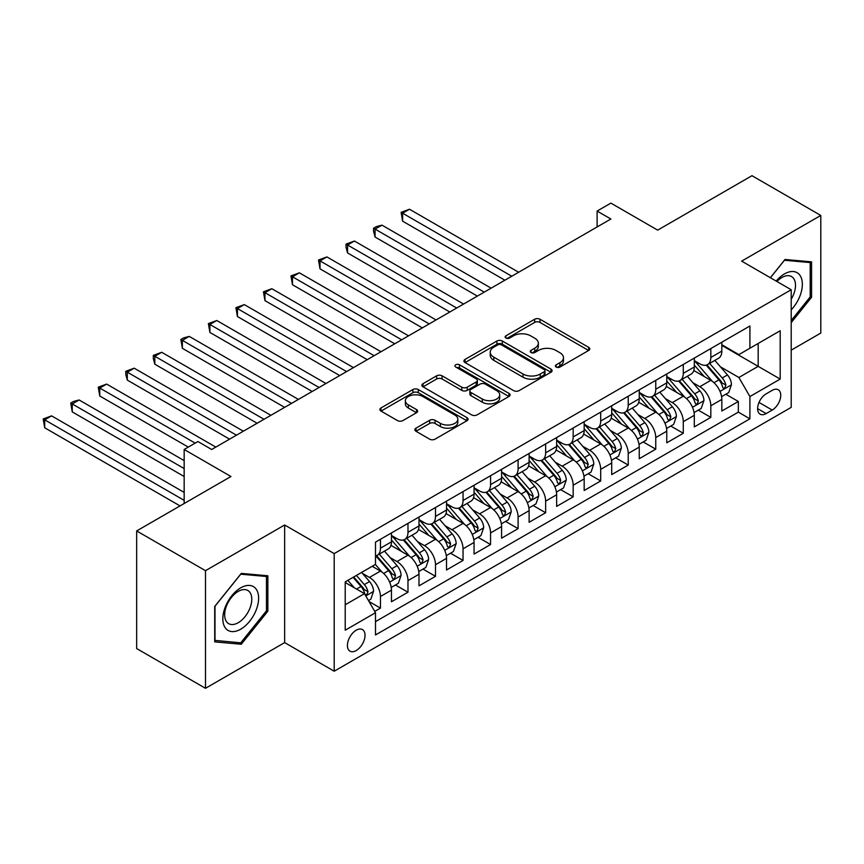 <?xml version="1.0" encoding="UTF-8"?>
<svg xmlns="http://www.w3.org/2000/svg" width="864" height="864" viewBox="0 0 864 864"><rect width="100%" height="100%" fill="white"/><g stroke="black" fill="none" stroke-linecap="round" stroke-linejoin="round"><path stroke-width="1.3" d="M556.168 367.038A2.678 1.544 0 0 0 559.958 367.038L588.665 350.46A3.823 2.203 0 0 0 589.788 348.905A3.823 2.203 0 0 0 588.665 347.339L540.022 319.259A3.823 2.203 0 0 0 534.622 319.259L505.904 335.837A2.678 1.544 0 0 0 505.127 336.928A2.678 1.544 0 0 0 505.904 338.018A2.678 1.544 0 0 0 509.695 338.018L513.41 335.869A12.226 7.063 0 0 1 530.701 335.869L534.751 338.213A12.226 7.063 0 0 1 538.337 343.202A12.226 7.063 0 0 1 534.751 348.192L531.036 350.341A2.678 1.544 0 0 0 530.258 351.432A2.678 1.544 0 0 0 531.036 352.523A2.678 1.544 0 0 0 534.827 352.523L538.542 350.384A12.226 7.063 0 0 1 555.833 350.384L559.883 352.717A12.226 7.063 0 0 1 563.468 357.718A12.226 7.063 0 0 1 559.883 362.707L556.168 364.856A2.678 1.544 0 0 0 555.39 365.947A2.678 1.544 0 0 0 556.168 367.038L556.168 364.856M356.227 650.549A12.463 7.193 120 0 0 364.36 639.576A12.463 7.193 120 0 0 362.448 629.586A12.463 7.193 120 0 0 356.227 630.202A12.463 7.193 120 0 0 348.084 641.185A12.463 7.193 120 0 0 349.996 651.164A12.463 7.193 120 0 0 356.227 650.549M415.994 428.155A3.823 2.203 0 0 0 414.871 429.721A3.823 2.203 0 0 0 415.994 431.276L429.635 439.15A3.823 2.203 0 0 0 435.046 439.15L466.927 420.746A3.823 2.203 0 0 0 468.05 419.18A3.823 2.203 0 0 0 466.927 417.625L418.284 389.545A3.823 2.203 0 0 0 412.884 389.545L380.992 407.948A3.823 2.203 0 0 0 379.879 409.514A3.823 2.203 0 0 0 380.992 411.07L397.483 420.584A3.823 2.203 0 0 0 402.883 420.584L416.534 412.711A3.823 2.203 0 0 0 417.647 411.145A3.823 2.203 0 0 0 416.534 409.59L408.359 404.87A10.228 5.897 0 0 1 405.356 400.702A10.228 5.897 0 0 1 411.674 395.248A10.228 5.897 0 0 1 422.809 396.522L454.831 415.012A10.228 5.897 0 0 1 457.834 419.18A10.228 5.897 0 0 1 451.516 424.634A10.228 5.897 0 0 1 440.381 423.36L435.046 420.282A3.823 2.203 0 0 0 429.635 420.282L415.994 428.155L415.994 431.276L429.635 423.457L429.635 420.282M791.208 350.147L820.8 333.061L820.8 215.438L751.972 175.694L657.677 230.137L610.88 203.116L597.11 211.064L610.88 219.013L211.691 449.485L197.921 441.536L184.162 449.485L184.162 503.528M205.492 570.683L205.492 688.306L284.645 642.6L284.645 524.988L205.492 570.683L136.663 530.939L230.958 476.507L184.162 449.485M284.645 524.988L334.195 553.597L791.208 289.742L791.208 407.365L334.195 671.22L334.195 553.597M820.8 215.438L741.647 261.133L791.208 289.742M513.68 390.636A3.823 2.203 0 0 0 519.08 390.636L550.973 372.222A3.823 2.203 0 0 0 552.085 370.667A3.823 2.203 0 0 0 550.973 369.101L502.33 341.021A3.823 2.203 0 0 0 496.919 341.021L465.037 359.435A3.823 2.203 0 0 0 463.914 360.99A3.823 2.203 0 0 0 465.037 362.556L513.68 390.636M456.786 367.61A2.678 1.544 0 0 1 459.497 367.988L459.497 364.813L508.95 393.368A3.823 2.203 0 0 1 510.073 394.924A3.823 2.203 0 0 1 508.95 396.49L477.058 414.893A3.823 2.203 0 0 1 471.658 414.893L423.014 386.813L423.014 383.692A3.823 2.203 0 0 0 421.891 385.247A3.823 2.203 0 0 0 423.014 386.813M423.014 383.692L436.666 375.808A3.823 2.203 0 0 1 442.066 375.808L461.797 387.202A3.823 2.203 0 0 0 467.197 387.202L476.248 381.974A3.823 2.203 0 0 0 477.371 380.419A3.823 2.203 0 0 0 476.248 378.853L455.717 366.995A2.678 1.544 0 0 1 454.928 365.904A2.678 1.544 0 0 1 456.581 364.478A2.678 1.544 0 0 1 459.497 364.813M205.492 688.306L136.663 648.562L136.663 530.939M374.738 611.41L380.452 608.116L369.025 601.517M362.524 573.448L369.436 577.433A15.574 8.996 60 0 1 380.452 596.506L391.457 590.155L391.457 601.754L407.981 592.218L395.453 584.982M390.053 557.55L396.965 561.546A15.574 8.996 60 0 1 407.981 580.619L418.997 574.258L418.997 585.857L435.51 576.32L422.982 569.095M417.582 541.652L424.494 545.648A15.574 8.996 60 0 1 435.51 564.721L446.526 558.36L446.526 569.97L463.039 560.434L450.511 553.198M445.111 525.766L452.023 529.751A15.574 8.996 60 0 1 463.039 548.824L474.055 542.473L474.055 554.072L490.568 544.536L478.04 537.3M472.651 509.868L479.563 513.853A15.574 8.996 60 0 1 490.568 532.926L501.584 526.576L501.584 538.175L518.098 528.638L505.58 521.402M500.18 493.97L507.092 497.966A15.574 8.996 60 0 1 518.098 517.039L529.114 510.678L529.114 522.277L545.638 512.741L533.11 505.516M527.71 478.073L534.622 482.069A15.574 8.996 60 0 1 545.638 501.142L556.643 494.78L556.643 506.39L573.167 496.854L560.639 489.618M555.239 462.186L562.151 466.171A15.574 8.996 60 0 1 573.167 485.244L584.172 478.894L584.172 490.493L600.696 480.956L588.168 473.72M582.768 446.288L589.68 450.274A15.574 8.996 60 0 1 600.696 469.357L611.701 462.996L611.701 474.595L628.225 465.059L615.697 457.834M610.297 430.391L617.209 434.387A15.574 8.996 60 0 1 628.225 453.46L639.241 447.098L639.241 458.708L655.754 449.172L643.226 441.936M637.826 414.504L644.738 418.489A15.574 8.996 60 0 1 655.754 437.562L666.77 431.201L666.77 442.811L683.284 433.274L670.756 426.038M665.356 398.606L672.268 402.592A15.574 8.996 60 0 1 683.284 421.664L694.3 415.314L694.3 426.913L710.813 417.377L710.813 405.778A15.574 8.996 -120 0 0 699.808 386.705L692.896 382.709M698.285 410.141L710.813 417.377M391.457 590.155A15.574 8.996 -120 0 0 380.452 571.082L372.19 566.309M418.997 574.258A15.574 8.996 -120 0 0 407.981 555.185L390.949 545.357M446.526 558.36A15.574 8.996 -120 0 0 435.51 539.287L418.489 529.459M474.055 542.473A15.574 8.996 -120 0 0 463.039 523.39L446.018 513.562M501.584 526.576A15.574 8.996 -120 0 0 490.568 507.503L473.548 497.675M529.114 510.678A15.574 8.996 -120 0 0 518.098 491.605L501.077 481.777M556.643 494.78A15.574 8.996 -120 0 0 545.638 475.708L528.606 465.88M584.172 478.894A15.574 8.996 -120 0 0 573.167 459.821L556.135 449.982M611.701 462.996A15.574 8.996 -120 0 0 600.696 443.923L583.664 434.095M639.241 447.098A15.574 8.996 -120 0 0 628.225 428.026L611.194 418.198M666.77 431.201A15.574 8.996 -120 0 0 655.754 412.128L638.734 402.3M694.3 415.314A15.574 8.996 -120 0 0 683.284 396.241L666.263 386.402M772.211 390.355L766.152 393.854A12.074 6.966 120 0 0 758.268 404.492A12.074 6.966 120 0 0 760.115 414.158A12.074 6.966 120 0 0 766.152 413.564L772.211 410.065A12.074 6.966 120 0 0 780.095 399.427A12.074 6.966 120 0 0 778.248 389.761A12.074 6.966 120 0 0 772.211 390.355M345.211 604.778L364.478 593.644L375.494 612.727L375.494 634.975L749.909 418.813L749.909 396.554L738.893 377.482L720.425 366.811M375.494 612.727L345.211 630.202L345.211 581.882L375.494 564.397L375.494 542.149L749.909 325.987L749.909 348.235L780.192 330.75L780.192 379.069L749.909 396.554M391.457 535.475L396.965 538.65A15.574 8.996 60 0 0 404.752 539.428L415.768 533.066A15.574 8.996 -120 0 0 418.997 525.938L418.997 517.039M418.997 519.577L424.494 522.763A15.574 8.996 60 0 0 432.281 523.53L443.297 517.169A15.574 8.996 -120 0 0 446.526 510.041L446.526 501.142M446.526 503.68L452.023 506.866A15.574 8.996 60 0 0 459.81 507.632L470.826 501.282A15.574 8.996 -120 0 0 474.055 494.143L474.055 485.244M474.055 487.793L479.563 490.968A15.574 8.996 60 0 0 487.35 491.735L498.355 485.384A15.574 8.996 -120 0 0 501.584 478.256L501.584 469.346M501.584 471.895L507.092 475.07A15.574 8.996 60 0 0 514.879 475.848L525.884 469.487A15.574 8.996 -120 0 0 529.114 462.359L529.114 453.46M529.114 455.998L534.622 459.184A15.574 8.996 60 0 0 542.408 459.95L553.424 453.589A15.574 8.996 -120 0 0 556.643 446.461L556.643 437.562M556.643 440.111L562.151 443.286A15.574 8.996 60 0 0 569.938 444.053L580.954 437.702A15.574 8.996 -120 0 0 584.172 430.574L584.172 421.664M584.172 424.213L589.68 427.388A15.574 8.996 60 0 0 597.467 428.166L608.483 421.805A15.574 8.996 -120 0 0 611.701 414.677L611.701 405.778M611.701 408.316L617.209 411.491A15.574 8.996 60 0 0 624.996 412.268L636.012 405.907A15.574 8.996 -120 0 0 639.241 398.779L639.241 389.88M639.241 392.418L644.738 395.604A15.574 8.996 60 0 0 652.525 396.371L663.541 390.01A15.574 8.996 -120 0 0 666.77 382.882L666.77 373.982M666.77 376.531L672.268 379.706A15.574 8.996 60 0 0 680.054 380.473L691.07 374.123A15.574 8.996 -120 0 0 694.3 366.995L694.3 358.085M375.494 621.626L738.342 412.128L738.342 401.479L721.829 411.016L721.829 399.416A15.574 8.996 -120 0 0 710.813 380.344L693.792 370.516M694.3 360.634L699.808 363.809A15.574 8.996 -120 0 0 707.594 364.586A15.574 8.996 -120 0 0 710.813 357.458L710.813 348.548M707.594 364.586L718.6 358.225A15.574 8.996 -120 0 0 721.829 351.097L721.829 342.198M380.452 539.287L380.452 548.186A15.574 8.996 60 0 1 377.222 555.314A15.574 8.996 60 0 1 375.494 555.952M377.222 555.314L388.238 548.964A15.574 8.996 -120 0 0 391.457 541.836L391.457 532.926M407.981 523.39L407.981 532.3A15.574 8.996 60 0 1 404.752 539.428M435.51 507.503L435.51 516.402A15.574 8.996 60 0 1 432.281 523.53M463.039 491.605L463.039 500.504A15.574 8.996 60 0 1 459.81 507.632M490.568 475.708L490.568 484.607A15.574 8.996 60 0 1 487.35 491.735M518.098 459.81L518.098 468.72A15.574 8.996 60 0 1 514.879 475.848M545.638 443.923L545.638 452.822A15.574 8.996 60 0 1 542.408 459.95M573.167 428.026L573.167 436.925A15.574 8.996 60 0 1 569.938 444.053M600.696 412.128L600.696 421.027A15.574 8.996 60 0 1 597.467 428.166M628.225 396.241L628.225 405.14A15.574 8.996 60 0 1 624.996 412.268M655.754 380.344L655.754 389.243A15.574 8.996 60 0 1 652.525 396.371M683.284 364.446L683.284 373.345A15.574 8.996 60 0 1 680.054 380.473M683.284 421.664L683.284 433.274M655.754 437.562L655.754 449.172M628.225 453.46L628.225 465.059M600.696 469.357L600.696 480.956M573.167 485.244L573.167 496.854M545.638 501.142L545.638 512.741M518.098 517.039L518.098 528.638M490.568 532.926L490.568 544.536M463.039 548.824L463.039 560.434M435.51 564.721L435.51 576.32M407.981 580.619L407.981 592.218M380.452 596.506L380.452 608.116M364.478 593.644L345.211 582.52M738.893 377.482L758.171 366.358L758.171 343.462L780.192 330.75M721.829 345.373L780.192 379.069M721.829 344.736L738.893 354.596L749.909 348.235M284.645 642.6L334.195 671.22M597.11 211.064L597.11 226.962M725.825 394.254L738.342 401.479M738.342 412.128L749.909 418.813M791.208 322.628L811.577 297.281L811.577 261.857L785.009 259.481L770.364 277.711M214.715 641.876L241.283 644.252L267.851 611.204L267.851 575.78L241.283 573.404L214.715 606.452L214.715 641.876M810.205 296.492L811.577 297.281M266.468 610.405L267.851 611.204M238.475 642.632L241.283 644.252M557.237 367.416L559.883 365.882A12.226 7.063 0 0 0 563.468 360.893L563.468 357.718M538.337 343.202L538.337 346.388A12.226 7.063 0 0 1 534.751 351.378L532.105 352.901M588.611 350.492L540.022 322.434A3.823 2.203 0 0 0 534.622 322.434L506.974 338.396M550.919 372.254L502.33 344.196A3.823 2.203 0 0 0 496.919 344.196L465.091 362.578M544.212 371.758A2.678 1.544 0 0 0 545 370.667A2.678 1.544 0 0 0 544.212 369.576L501.52 344.92A2.678 1.544 0 0 0 497.729 344.92L493.819 347.188A12.226 7.063 0 0 0 490.234 352.177A12.226 7.063 0 0 0 493.819 357.167L523.001 374.015A12.226 7.063 0 0 0 540.292 374.015L544.212 371.758L544.212 374.933A2.678 1.544 0 0 0 545 373.842L545 370.667M490.234 352.177L490.234 355.352A12.226 7.063 0 0 0 493.819 360.342L493.819 357.167M544.212 374.933L540.292 377.201A12.226 7.063 0 0 1 523.001 377.201L493.819 360.342M423.068 386.845L436.666 378.994L436.666 375.808M477.371 380.419L477.371 383.594A3.823 2.203 0 0 1 476.248 385.15L467.197 390.377A3.823 2.203 0 0 1 461.797 390.377L442.066 378.994A3.823 2.203 0 0 0 436.666 378.994M459.497 367.988L508.896 396.511M482.263 399.017A10.228 5.897 0 0 0 493.409 400.302A10.228 5.897 0 0 0 499.716 394.848A10.228 5.897 0 0 0 496.724 390.668L485.438 384.156A3.823 2.203 0 0 0 480.038 384.156L470.977 389.383A3.823 2.203 0 0 0 469.865 390.949A3.823 2.203 0 0 0 470.977 392.504L482.263 399.017L482.263 402.203A10.228 5.897 0 0 0 493.409 403.477A10.228 5.897 0 0 0 499.716 398.023L499.716 394.848M469.865 390.949L469.865 394.124A3.823 2.203 0 0 0 470.977 395.68L470.977 392.504M482.263 402.203L470.977 395.68M457.834 419.18L457.834 422.366A10.228 5.897 0 0 1 451.516 427.82A10.228 5.897 0 0 1 440.381 426.535L435.046 423.457A3.823 2.203 0 0 0 429.635 423.457M405.356 400.702L405.356 403.877A10.228 5.897 0 0 0 408.359 408.046L408.359 404.87M416.48 412.744L408.359 408.046M466.873 420.779L418.284 392.72A3.823 2.203 0 0 0 412.884 392.72L381.046 411.102M721.591 396.684L728.708 392.58L731.462 384.631A10.314 5.962 -120 0 0 727.445 374.944L714.863 360.385M712.346 381.348L697.432 364.079A29.786 17.194 -120 0 0 694.3 360.806M704.16 376.499L695.822 366.844A24.721 14.278 -120 0 0 694.3 365.18M518.648 272.257L409.493 209.239L402.613 213.214L402.613 221.162L504.889 280.206M706.19 365.148L718.913 379.868A10.314 5.962 60 0 1 722.585 386.986L723.341 388.206L724.734 388.012L725.89 385.074A10.314 5.962 -120 0 0 722.218 377.968L709.636 363.398M706.936 364.9L720.608 380.732A5.26 3.035 60 0 1 721.926 382.784L725.89 385.074M402.613 221.162L401.101 212.339L511.769 276.232M401.101 212.339L409.493 209.239M791.208 309.841A25.304 14.612 120 0 0 802.019 280.487A25.304 14.612 120 0 0 784.458 273.931A25.304 14.612 120 0 0 776.174 281.059M791.208 299.225A19.159 11.059 120 0 0 791.532 276.545A19.159 11.059 120 0 0 781.952 277.495A19.159 11.059 120 0 0 776.93 281.502M770.418 277.744L784.458 260.269L810.205 262.57L810.205 296.892L791.208 320.522M808.499 261.587L810.205 262.57M256.23 609.898A25.304 14.612 120 0 0 249.674 585.446A25.304 14.612 120 0 0 225.234 607.122A25.304 14.612 120 0 0 231.779 631.573A25.304 14.612 120 0 0 256.23 609.898M249.955 608.105A19.159 11.059 120 0 0 247.806 590.468A19.159 11.059 120 0 0 226.487 606.01A19.159 11.059 120 0 0 228.647 623.657A19.159 11.059 120 0 0 249.955 608.105M214.996 640.537L214.996 606.215L240.732 574.193L266.468 576.482L266.468 610.805L240.732 642.827L214.715 640.375M264.762 575.5L266.468 576.482M694.062 412.582L701.179 408.478L703.933 400.529A10.314 5.962 -120 0 0 699.916 390.841L687.334 376.272M684.817 397.246L669.902 379.976A29.786 17.194 -120 0 0 666.77 376.693M676.631 392.396L668.293 382.741A24.721 14.278 -120 0 0 666.77 381.078M491.119 288.155L381.964 225.137L375.084 229.1L375.084 237.049L477.36 296.104M678.661 381.035L691.384 395.766A10.314 5.962 60 0 1 695.056 402.872L695.812 404.104L697.205 403.898L698.36 400.972A10.314 5.962 -120 0 0 694.688 393.865L682.106 379.296M679.406 380.797L693.079 396.63A5.26 3.035 60 0 1 694.397 398.682L698.36 400.972M375.084 237.049L373.561 231.412L373.561 228.236L484.24 292.129M373.561 228.236L376.315 226.638L381.964 225.137M666.533 428.479L673.65 424.375L676.404 416.426A10.314 5.962 -120 0 0 672.386 406.739L659.804 392.17M657.288 413.143L642.362 395.863A29.786 17.194 -120 0 0 639.241 392.591M649.102 408.294L640.764 398.628A24.721 14.278 -120 0 0 639.241 396.976M463.59 304.052L354.434 241.024L347.555 244.998L347.555 252.947L449.82 311.99M651.121 396.932L663.844 411.664A10.314 5.962 60 0 1 667.526 418.77L668.282 419.99L669.676 419.796L670.831 416.858A10.314 5.962 -120 0 0 667.148 409.752L654.577 395.194M651.877 396.695L665.55 412.517A5.26 3.035 60 0 1 666.868 414.58L670.831 416.858M347.555 252.947L346.032 247.309L346.032 244.123L456.71 308.027M346.032 244.123L354.434 241.024M639.004 444.377L646.121 440.262L648.875 432.313A10.314 5.962 -120 0 0 644.857 422.626L632.275 408.067M629.759 429.03L614.833 411.761A29.786 17.194 -120 0 0 611.701 408.488M621.572 424.192L613.224 414.526A24.721 14.278 -120 0 0 611.701 412.862M436.061 319.939L326.905 256.921L320.015 260.896L320.015 268.844L422.291 327.888M623.592 412.83L636.314 427.561A10.314 5.962 60 0 1 639.997 434.668L640.742 435.888L642.146 435.694L643.302 432.756A10.314 5.962 -120 0 0 639.619 425.65L627.048 411.091M624.348 412.582L638.01 428.414A5.26 3.035 60 0 1 639.338 430.466L643.302 432.756M320.015 268.844L318.503 260.021L429.181 323.914M318.503 260.021L326.905 256.921M611.474 460.264L618.592 456.16L621.335 448.211A10.314 5.962 -120 0 0 617.317 438.523L604.746 423.965M602.219 444.928L587.304 427.658A29.786 17.194 -120 0 0 584.172 424.386M594.043 440.078L585.695 430.423A24.721 14.278 -120 0 0 584.172 428.76M408.532 335.837L299.376 272.819L292.486 276.793L292.486 284.742L394.762 343.786M596.063 428.717L608.785 443.448A10.314 5.962 60 0 1 612.468 450.554L613.213 451.786L614.606 451.591L615.773 448.654A10.314 5.962 -120 0 0 612.09 441.547L599.508 426.978M596.808 428.479L610.481 444.312A5.26 3.035 60 0 1 611.809 446.364L615.773 448.654M292.486 284.742L290.974 275.918L401.641 339.811M290.974 275.918L299.376 272.819M583.945 476.161L591.062 472.057L593.806 464.108A10.314 5.962 -120 0 0 589.788 454.421L577.217 439.852M574.69 460.825L559.775 443.556A29.786 17.194 -120 0 0 556.643 440.273M566.514 455.976L558.166 446.31A24.721 14.278 -120 0 0 556.643 444.658M381.002 351.734L271.836 288.706L264.956 292.68L264.956 300.629L367.232 359.683M568.534 444.614L581.256 459.346A10.314 5.962 60 0 1 584.939 466.452L585.684 467.672L587.077 467.478L588.244 464.551A10.314 5.962 -120 0 0 584.561 457.434L571.979 442.876M569.279 444.377L582.952 460.199A5.26 3.035 60 0 1 584.28 462.262L588.244 464.551M264.956 300.629L263.444 291.805L374.112 355.709M263.444 291.805L271.836 288.706M556.416 492.059L563.522 487.955L566.276 480.006A10.314 5.962 -120 0 0 562.259 470.318L549.688 455.749M547.16 476.712L532.246 459.443A29.786 17.194 -120 0 0 529.114 456.17M538.985 471.874L530.636 462.208A24.721 14.278 -120 0 0 529.114 460.544M353.473 367.632L244.307 304.603L237.427 308.578L237.427 316.526L339.703 375.57M541.004 460.512L553.727 475.243A10.314 5.962 60 0 1 557.41 482.35L558.155 483.57L559.548 483.376L560.714 480.438A10.314 5.962 -120 0 0 557.032 473.332L544.45 458.773M541.75 460.274L555.422 476.096A5.26 3.035 60 0 1 556.751 478.159L560.714 480.438M237.427 316.526L235.915 307.703L346.583 371.596M235.915 307.703L244.307 304.603M528.887 507.956L535.993 503.842L538.747 495.893A10.314 5.962 -120 0 0 534.73 486.205L522.148 471.647M519.631 492.61L504.716 475.34A29.786 17.194 -120 0 0 501.584 472.068M511.456 487.76L503.107 478.105A24.721 14.278 -120 0 0 501.584 476.442M325.933 383.519L216.778 320.501L209.898 324.475L209.898 332.424L312.174 391.468M513.475 476.41L526.198 491.141A10.314 5.962 60 0 1 529.87 498.247L530.626 499.468L532.019 499.273L533.174 496.336A10.314 5.962 -120 0 0 529.502 489.229L516.92 474.66M514.22 476.161L527.893 491.994A5.26 3.035 60 0 1 529.222 494.046L533.174 496.336M209.898 332.424L208.386 323.6L319.054 387.493M208.386 323.6L216.778 320.501M501.347 523.843L508.464 519.739L511.218 511.79A10.314 5.962 -120 0 0 507.2 502.103L494.618 487.544M492.102 508.507L477.187 491.238A29.786 17.194 -120 0 0 474.055 487.966M483.916 503.658L475.578 494.003A24.721 14.278 -120 0 0 474.055 492.34M298.404 399.416L189.248 336.398L182.369 340.373L182.369 348.311L284.645 407.365M485.946 492.296L498.668 507.028A10.314 5.962 60 0 1 502.34 514.134L503.096 515.365L504.49 515.16L505.645 512.233A10.314 5.962 -120 0 0 501.973 505.127L489.391 490.558M486.691 492.059L500.364 507.892A5.26 3.035 60 0 1 501.682 509.944L505.645 512.233M182.369 348.311L180.857 339.498L291.524 403.391M180.857 339.498L183.611 337.9L189.248 336.398M473.818 539.741L480.935 535.637L483.689 527.688A10.314 5.962 -120 0 0 479.671 518L467.089 503.431M464.573 524.405L449.658 507.125A29.786 17.194 -120 0 0 446.526 503.852M456.386 519.556L448.049 509.89A24.721 14.278 -120 0 0 446.526 508.237M270.875 415.314L161.719 352.285L154.84 356.26L154.84 364.208L257.116 423.263M458.417 508.194L471.139 522.925A10.314 5.962 60 0 1 474.811 530.032L475.567 531.252L476.96 531.058L478.116 528.12A10.314 5.962 -120 0 0 474.444 521.014L461.862 506.455M459.162 507.956L472.835 523.778A5.26 3.035 60 0 1 474.152 525.841L478.116 528.12M154.84 364.208L153.317 358.571L153.317 355.385L263.995 419.288M153.317 355.385L161.719 352.285M446.288 555.638L453.406 551.524L456.16 543.575A10.314 5.962 -120 0 0 452.142 533.887L439.56 519.329M437.044 540.292L422.118 523.022A29.786 17.194 -120 0 0 418.997 519.75M428.857 535.453L420.52 525.787A24.721 14.278 -120 0 0 418.997 524.124M243.346 431.201L134.19 368.183L127.31 372.157L127.31 380.106L229.576 439.15M430.877 524.092L443.61 538.823A10.314 5.962 60 0 1 447.282 545.929L448.038 547.15L449.431 546.955L450.587 544.018A10.314 5.962 -120 0 0 446.904 536.911L434.333 522.353M431.633 523.843L445.306 539.676A5.26 3.035 60 0 1 446.623 541.728L450.587 544.018M127.31 380.106L125.788 374.458L125.788 371.282L236.466 435.175M125.788 371.282L134.19 368.183M418.759 571.525L425.876 567.421L428.63 559.472A10.314 5.962 -120 0 0 424.613 549.785L412.031 535.226M409.514 556.189L394.589 538.92A29.786 17.194 -120 0 0 391.457 535.648M401.328 551.34L392.98 541.685A24.721 14.278 -120 0 0 391.457 540.022M215.816 447.098L106.661 384.08L99.77 388.055L99.77 396.004L188.287 447.098M403.348 539.978L416.07 554.71A10.314 5.962 60 0 1 419.753 561.827L420.498 563.047L421.902 562.853L423.058 559.915A10.314 5.962 -120 0 0 419.375 552.809L406.804 538.24M404.104 539.741L417.766 555.574A5.26 3.035 60 0 1 419.094 557.626L423.058 559.915M99.77 396.004L98.258 387.18L195.167 443.124M98.258 387.18L106.661 384.08M391.23 587.423L398.347 583.319L401.09 575.37A10.314 5.962 -120 0 0 397.073 565.682L384.502 551.113M381.974 572.087L375.397 564.462M373.799 567.238L372.73 565.996M184.162 460.609L79.132 399.978L72.241 403.942L72.241 411.89L184.162 476.507M375.818 555.876L388.541 570.607A10.314 5.962 60 0 1 392.224 577.714L392.969 578.945L394.362 578.74L395.528 575.813A10.314 5.962 -120 0 0 391.846 568.706L379.264 554.137M376.564 555.638L390.236 571.471A5.26 3.035 60 0 1 391.565 573.523L395.528 575.813M72.241 411.89L70.729 403.078L184.162 468.558M70.729 403.078L73.483 401.479L79.132 399.978M368.474 600.566L370.818 599.216L373.561 591.268A10.314 5.962 -120 0 0 369.544 581.58L361.627 572.411M354.24 587.736L347.868 580.36M346.27 583.135L345.211 581.904M184.162 492.404L51.592 415.865L44.712 419.839L44.712 427.788L180.025 505.904M353.095 577.336L361.012 586.505A10.314 5.962 60 0 1 364.694 593.611L365.44 594.832L366.833 594.637L367.999 591.7A10.314 5.962 -120 0 0 364.316 584.593L356.4 575.424M353.732 576.968L362.707 587.358A5.26 3.035 60 0 1 364.036 589.421L367.999 591.7M44.712 427.788L43.2 418.964L184.162 500.342M43.2 418.964L51.592 415.865M369.436 577.433L380.452 571.082M396.965 561.546L407.981 555.185M424.494 545.648L435.51 539.287M452.023 529.751L463.039 523.39M479.563 513.853L490.568 507.503M507.092 497.966L518.098 491.605M534.622 482.069L545.638 475.708M562.151 466.171L573.167 459.821M589.68 450.274L600.696 443.923M617.209 434.387L628.225 428.026M644.738 418.489L655.754 412.128M672.268 402.592L683.284 396.241M699.808 386.705L710.813 380.344M710.813 357.458L721.829 351.097M380.452 548.186L391.457 541.836M407.981 532.3L418.997 525.938M435.51 516.402L446.526 510.041M463.039 500.504L474.055 494.143M490.568 484.607L501.584 478.256M518.098 468.72L529.114 462.359M545.638 452.822L556.643 446.461M573.167 436.925L584.172 430.574M600.696 421.027L611.701 414.677M628.225 405.14L639.241 398.779M655.754 389.243L666.77 382.882M683.284 373.345L694.3 366.995M710.813 405.778L721.829 399.416M759.002 402.44L772.211 410.065M757.62 408.64L766.152 413.564M559.883 365.882L559.883 362.707M531.036 352.523L531.036 350.341M534.751 351.378L534.751 348.192M505.904 338.018L505.904 335.837M534.622 322.434L534.622 319.259M540.022 322.434L540.022 319.259M588.665 350.46L588.665 347.339M465.037 362.556L465.037 359.435M496.919 344.196L496.919 341.021M502.33 344.196L502.33 341.021M550.973 372.222L550.973 369.101M523.001 377.201L523.001 374.015M540.292 377.201L540.292 374.015M442.066 378.994L442.066 375.808M461.797 390.377L461.797 387.202M467.197 390.377L467.197 387.202M476.248 385.15L476.248 381.974M508.95 396.49L508.95 393.368M435.046 423.457L435.046 420.282M440.381 426.535L440.381 423.36M416.534 412.711L416.534 409.59M380.992 411.07L380.992 407.948M412.884 392.72L412.884 389.545M418.284 392.72L418.284 389.545M466.927 420.746L466.927 417.625M720.025 391.403L731.398 384.836M697.432 364.079L698.846 363.258M722.218 377.968L727.445 374.944M713.988 382.72L718.913 379.868M692.496 407.29L703.868 400.723M669.902 379.976L671.317 379.156M694.688 393.865L699.916 390.841M686.459 398.606L691.384 395.766M664.967 423.187L676.328 416.621M642.362 395.863L643.788 395.053M667.148 409.752L672.386 406.739M658.93 414.504L663.844 411.664M637.427 439.085L648.799 432.518M614.833 411.761L616.259 410.94M639.619 425.65L644.857 422.626M631.4 430.402L636.314 427.561M609.898 454.972L621.27 448.416M587.304 427.658L588.719 426.838M612.09 441.547L617.317 438.523M603.871 446.288L608.785 443.448M582.368 470.869L593.741 464.303M559.775 443.556L561.19 442.735M584.561 457.434L589.788 454.421M576.331 462.186L581.256 459.346M554.839 486.767L566.212 480.2M532.246 459.443L533.66 458.622M557.032 473.332L562.259 470.318M548.802 478.084L553.727 475.243M527.31 502.664L538.682 496.098M504.716 475.34L506.131 474.52M529.502 489.229L534.73 486.205M521.273 493.981L526.198 491.141M499.781 518.551L511.153 511.985M477.187 491.238L478.602 490.417M501.973 505.127L507.2 502.103M493.744 509.868L498.668 507.028M472.252 534.449L483.624 527.882M449.658 507.125L451.073 506.315M474.444 521.014L479.671 518M466.214 525.766L471.139 522.925M444.722 550.346L456.084 543.78M422.118 523.022L423.544 522.202M446.904 536.911L452.142 533.887M438.685 541.663L443.61 538.823M417.182 566.244L428.555 559.678M394.589 538.92L396.014 538.099M419.375 552.809L424.613 549.785M411.156 557.55L416.07 554.71M389.653 582.131L401.026 575.564M391.846 568.706L397.073 565.682M383.627 573.448L388.541 570.607M365.785 595.912L373.496 591.462M364.316 584.593L369.544 581.58M356.562 589.075L361.012 586.505"/></g></svg>
